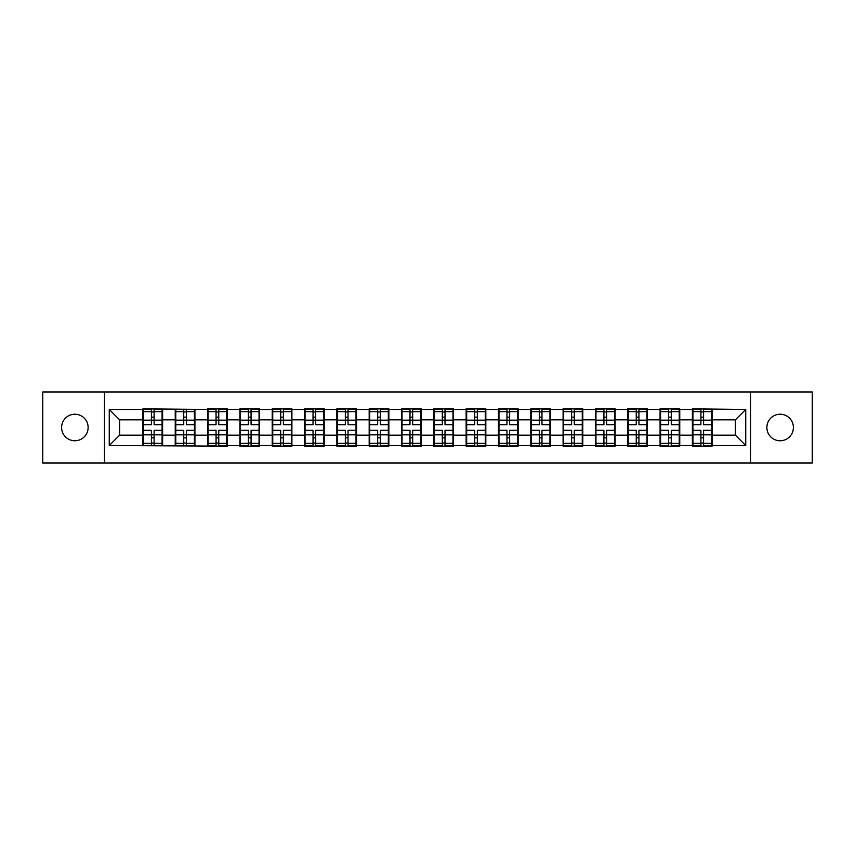 <?xml version="1.0" encoding="UTF-8"?>
<svg xmlns="http://www.w3.org/2000/svg" width="855" height="855" viewBox="0 0 855 855"><rect width="100%" height="100%" fill="white"/><g stroke="black" fill="none" stroke-linecap="round" stroke-linejoin="round"><path stroke-width="1.28" d="M780.134 440.763A13.263 13.263 0 0 1 766.871 427.5A13.263 13.263 0 0 1 780.134 414.237A13.263 13.263 0 0 1 793.397 427.5A13.263 13.263 0 0 1 780.134 440.763M74.866 440.763A13.263 13.263 0 0 1 61.603 427.5A13.263 13.263 0 0 1 74.866 414.237A13.263 13.263 0 0 1 88.129 427.5A13.263 13.263 0 0 1 74.866 440.763M750.508 463.036L812.25 463.036L812.25 391.964L750.508 391.964L750.508 463.036L104.492 463.036L104.492 391.964L42.75 391.964L42.75 463.036L104.492 463.036M750.508 391.964L104.492 391.964M735.386 435.163L735.386 419.837L712.076 419.837L712.076 435.163L735.386 435.163L745.742 445.53L745.742 409.47L692.39 408.85L692.39 419.837L679.757 419.837L679.757 435.163L692.39 435.163L692.39 419.837M745.742 445.53L712.076 445.53L712.076 446.15L692.39 446.15L692.39 445.53L679.757 445.53L679.757 446.15L660.071 446.15L660.071 445.53L647.427 445.53L647.427 446.15L627.752 446.15L627.752 445.53L615.108 445.53L615.108 446.15L595.422 446.15L595.422 445.53L582.789 445.53L582.789 446.15L563.103 446.15L563.103 445.53L550.47 445.53L550.47 446.15L530.784 446.15L530.784 445.53L518.141 445.53L518.141 446.15L498.465 446.15L498.465 445.53L485.822 445.53L485.822 446.15L466.146 446.15L466.146 445.53L453.503 445.53L453.503 446.15L433.816 446.15L433.816 445.53L421.184 445.53L421.184 446.15L401.497 446.15L401.497 445.53L388.854 445.53L388.854 446.15L369.178 446.15L369.178 445.53L356.535 445.53L356.535 446.15L336.859 446.15L336.859 445.53L324.216 445.53L324.216 446.15L304.53 446.15L304.53 445.53L291.897 445.53L291.897 446.15L272.211 446.15L272.211 445.53L259.578 445.53L259.578 446.15L239.892 446.15L239.892 445.53L227.248 445.53L227.248 446.15L109.258 445.53L109.258 409.47L142.924 409.47L142.924 419.837L119.615 419.837L119.615 435.163L142.924 435.163L142.924 419.837M692.39 409.47L679.757 409.47L679.757 408.85L660.071 408.85L660.071 409.47L647.427 409.47L647.427 408.85L627.752 408.85L627.752 409.47L615.108 409.47L615.108 408.85L595.422 408.85L595.422 409.47L582.789 409.47L582.789 408.85L563.103 408.85L563.103 409.47L550.47 409.47L550.47 408.85L530.784 408.85L530.784 409.47L518.141 409.47L518.141 408.85L498.465 408.85L498.465 409.47L485.822 409.47L485.822 408.85L466.146 408.85L466.146 409.47L453.503 409.47L453.503 408.85L433.816 408.85L433.816 409.47L421.184 409.47L421.184 408.85L401.497 408.85L401.497 409.47L388.854 409.47L388.854 408.85L369.178 408.85L369.178 409.47L356.535 409.47L356.535 408.85L336.859 408.85L336.859 409.47L324.216 409.47L324.216 408.85L304.53 408.85L304.53 409.47L291.897 409.47L291.897 408.85L272.211 408.85L272.211 409.47L259.578 409.47L259.578 408.85L239.892 408.85L239.892 409.47L227.248 409.47L227.248 408.85L207.573 408.85L207.573 409.47L142.924 408.85L142.924 409.47M692.39 435.163L692.39 445.53M679.757 435.163L679.757 445.53M679.757 409.47L679.757 419.837M647.427 435.163L660.071 435.163L660.071 419.837L647.427 419.837L647.427 445.53M660.071 435.163L660.071 445.53M660.071 409.47L660.071 419.837M647.427 409.47L647.427 419.837M615.108 435.163L627.752 435.163L627.752 419.837L615.108 419.837L615.108 445.53M627.752 435.163L627.752 445.53M627.752 409.47L627.752 419.837M615.108 409.47L615.108 419.837M582.789 435.163L595.422 435.163L595.422 419.837L582.789 419.837L582.789 445.53M595.422 435.163L595.422 445.53M595.422 409.47L595.422 419.837M582.789 409.47L582.789 419.837M550.47 435.163L563.103 435.163L563.103 419.837L550.47 419.837L550.47 445.53M563.103 435.163L563.103 445.53M563.103 409.47L563.103 419.837M550.47 409.47L550.47 419.837M518.141 435.163L530.784 435.163L530.784 419.837L518.141 419.837L518.141 445.53M530.784 435.163L530.784 445.53M530.784 409.47L530.784 419.837M518.141 409.47L518.141 419.837M485.822 435.163L498.465 435.163L498.465 419.837L485.822 419.837L485.822 445.53M498.465 435.163L498.465 445.53M498.465 409.47L498.465 419.837M485.822 409.47L485.822 419.837M453.503 435.163L466.146 435.163L466.146 419.837L453.503 419.837L453.503 445.53M466.146 435.163L466.146 445.53M466.146 409.47L466.146 419.837M453.503 409.47L453.503 419.837M421.184 435.163L433.816 435.163L433.816 419.837L421.184 419.837L421.184 445.53M433.816 435.163L433.816 445.53M433.816 409.47L433.816 419.837M421.184 409.47L421.184 419.837M388.854 435.163L401.497 435.163L401.497 419.837L388.854 419.837L388.854 445.53M401.497 435.163L401.497 445.53M401.497 409.47L401.497 419.837M388.854 409.47L388.854 419.837M356.535 435.163L369.178 435.163L369.178 419.837L356.535 419.837L356.535 445.53M369.178 435.163L369.178 445.53M369.178 409.47L369.178 419.837M356.535 409.47L356.535 419.837M324.216 435.163L336.859 435.163L336.859 419.837L324.216 419.837L324.216 445.53M336.859 435.163L336.859 445.53M336.859 409.47L336.859 419.837M324.216 409.47L324.216 419.837M291.897 435.163L304.53 435.163L304.53 419.837L291.897 419.837L291.897 445.53M304.53 435.163L304.53 445.53M304.53 409.47L304.53 419.837M291.897 409.47L291.897 419.837M259.578 435.163L272.211 435.163L272.211 419.837L259.578 419.837L259.578 445.53M272.211 435.163L272.211 445.53M272.211 409.47L272.211 419.837M259.578 409.47L259.578 419.837M227.248 435.163L239.892 435.163L239.892 419.837L227.248 419.837L227.248 445.53M239.892 435.163L239.892 445.53M239.892 409.47L239.892 419.837M227.248 409.47L227.248 419.837M194.929 435.163L207.573 435.163L207.573 419.837L194.929 419.837L194.929 445.53M207.573 435.163L207.573 445.53M207.573 409.47L207.573 419.837M194.929 409.47L194.929 419.837M162.61 435.163L175.243 435.163L175.243 419.837L162.61 419.837L162.61 445.53M175.243 435.163L175.243 445.53M175.243 409.47L175.243 419.837M162.61 409.47L162.61 419.837M142.924 435.163L142.924 445.53M119.615 435.163L109.258 445.53M109.258 409.47L119.615 419.837M712.076 435.163L712.076 445.53M712.076 409.47L712.076 419.837M745.742 409.47L735.386 419.837M143.448 420.158L151.421 420.158L151.421 409.374L143.448 409.374L143.448 430.3L151.421 430.3L151.421 434.842L154.114 434.821L154.114 430.3L162.087 430.3L162.087 409.374L154.114 409.374L154.114 411.65L162.087 411.65M151.421 417.155L154.114 417.155M154.114 411.96L151.421 411.96M143.448 424.7L151.421 424.7L151.421 420.158L154.114 420.179L154.114 424.7L162.087 424.7M143.448 411.65L151.421 411.65M151.421 443.04L154.114 443.04M151.421 437.846L154.114 437.846M143.448 445.626L151.421 445.626L151.421 443.35L143.448 443.35L143.448 445.626M143.448 430.3L143.448 434.842L151.421 434.842L151.421 443.35M143.448 434.842L143.448 443.35M162.087 430.3L162.087 445.626L154.114 445.626L154.114 443.35L162.087 443.35M162.087 434.842L154.114 434.842L154.114 443.35M162.087 420.158L154.114 420.158L154.114 411.65M175.767 420.158L183.739 420.158L183.739 409.374L175.767 409.374L175.767 430.3L183.739 430.3L183.739 434.842L186.433 434.821L186.433 430.3L194.416 430.3L194.416 409.374L186.433 409.374L186.433 411.65L194.416 411.65M183.739 417.155L186.433 417.155M186.433 411.96L183.739 411.96M175.767 424.7L183.739 424.7L183.739 420.158L186.433 420.179L186.433 424.7L194.416 424.7M175.767 411.65L183.739 411.65M183.739 443.04L186.433 443.04M183.739 437.846L186.433 437.846M175.767 445.626L183.739 445.626L183.739 443.35L175.767 443.35L175.767 445.626M175.767 430.3L175.767 434.842L183.739 434.842L183.739 443.35M175.767 434.842L175.767 443.35M194.416 430.3L194.416 445.626L186.433 445.626L186.433 443.35L194.416 443.35M194.416 434.842L186.433 434.842L186.433 443.35M194.416 420.158L186.433 420.158L186.433 411.65M208.086 420.158L216.059 420.158L216.059 409.374L208.086 409.374L208.086 430.3L216.059 430.3L216.059 434.842L218.752 434.821L218.752 430.3L226.735 430.3L226.735 409.374L218.752 409.374L218.752 411.65L226.735 411.65M216.059 417.155L218.752 417.155M218.752 411.96L216.059 411.96M208.086 424.7L216.059 424.7L216.059 420.158L218.752 420.179L218.752 424.7L226.735 424.7M208.086 411.65L216.059 411.65M216.059 443.04L218.752 443.04M216.059 437.846L218.752 437.846M208.086 445.626L216.059 445.626L216.059 443.35L208.086 443.35L208.086 445.626M208.086 430.3L208.086 434.842L216.059 434.842L216.059 443.35M208.086 434.842L208.086 443.35M226.735 430.3L226.735 445.626L218.752 445.626L218.752 443.35L226.735 443.35M226.735 434.842L218.752 434.842L218.752 443.35M226.735 420.158L218.752 420.158L218.752 411.65M240.405 420.158L248.388 420.158L248.388 409.374L240.405 409.374L240.405 430.3L248.388 430.3L248.388 434.842L251.081 434.821L251.081 430.3L259.054 430.3L259.054 409.374L251.081 409.374L251.081 411.65L259.054 411.65M248.388 417.155L251.081 417.155M251.081 411.96L248.388 411.96M240.405 424.7L248.388 424.7L248.388 420.158L251.081 420.179L251.081 424.7L259.054 424.7M240.405 411.65L248.388 411.65M248.388 443.04L251.081 443.04M248.388 437.846L251.081 437.846M240.405 445.626L248.388 445.626L248.388 443.35L240.405 443.35L240.405 445.626M240.405 430.3L240.405 434.842L248.388 434.842L248.388 443.35M240.405 434.842L240.405 443.35M259.054 430.3L259.054 445.626L251.081 445.626L251.081 443.35L259.054 443.35M259.054 434.842L251.081 434.842L251.081 443.35M259.054 420.158L251.081 420.158L251.081 411.65M272.734 420.158L280.707 420.158L280.707 409.374L272.734 409.374L272.734 430.3L280.707 430.3L280.707 434.842L283.4 434.821L283.4 430.3L291.373 430.3L291.373 409.374L283.4 409.374L283.4 411.65L291.373 411.65M280.707 417.155L283.4 417.155M283.4 411.96L280.707 411.96M272.734 424.7L280.707 424.7L280.707 420.158L283.4 420.179L283.4 424.7L291.373 424.7M272.734 411.65L280.707 411.65M280.707 443.04L283.4 443.04M280.707 437.846L283.4 437.846M272.734 445.626L280.707 445.626L280.707 443.35L272.734 443.35L272.734 445.626M272.734 430.3L272.734 434.842L280.707 434.842L280.707 443.35M272.734 434.842L272.734 443.35M291.373 430.3L291.373 445.626L283.4 445.626L283.4 443.35L291.373 443.35M291.373 434.842L283.4 434.842L283.4 443.35M291.373 420.158L283.4 420.158L283.4 411.65M305.053 420.158L313.026 420.158L313.026 409.374L305.053 409.374L305.053 430.3L313.026 430.3L313.026 434.842L315.719 434.821L315.719 430.3L323.703 430.3L323.703 409.374L315.719 409.374L315.719 411.65L323.703 411.65M313.026 417.155L315.719 417.155M315.719 411.96L313.026 411.96M305.053 424.7L313.026 424.7L313.026 420.158L315.719 420.179L315.719 424.7L323.703 424.7M305.053 411.65L313.026 411.65M313.026 443.04L315.719 443.04M313.026 437.846L315.719 437.846M305.053 445.626L313.026 445.626L313.026 443.35L305.053 443.35L305.053 445.626M305.053 430.3L305.053 434.842L313.026 434.842L313.026 443.35M305.053 434.842L305.053 443.35M323.703 430.3L323.703 445.626L315.719 445.626L315.719 443.35L323.703 443.35M323.703 434.842L315.719 434.842L315.719 443.35M323.703 420.158L315.719 420.158L315.719 411.65M337.372 420.158L345.345 420.158L345.345 409.374L337.372 409.374L337.372 430.3L345.345 430.3L345.345 434.842L348.038 434.821L348.038 430.3L356.022 430.3L356.022 409.374L348.038 409.374L348.038 411.65L356.022 411.65M345.345 417.155L348.038 417.155M348.038 411.96L345.345 411.96M337.372 424.7L345.345 424.7L345.345 420.158L348.038 420.179L348.038 424.7L356.022 424.7M337.372 411.65L345.345 411.65M345.345 443.04L348.038 443.04M345.345 437.846L348.038 437.846M337.372 445.626L345.345 445.626L345.345 443.35L337.372 443.35L337.372 445.626M337.372 430.3L337.372 434.842L345.345 434.842L345.345 443.35M337.372 434.842L337.372 443.35M356.022 430.3L356.022 445.626L348.038 445.626L348.038 443.35L356.022 443.35M356.022 434.842L348.038 434.842L348.038 443.35M356.022 420.158L348.038 420.158L348.038 411.65M369.691 420.158L377.675 420.158L377.675 409.374L369.691 409.374L369.691 430.3L377.675 430.3L377.675 434.842L380.368 434.821L380.368 430.3L388.341 430.3L388.341 409.374L380.368 409.374L380.368 411.65L388.341 411.65M377.675 417.155L380.368 417.155M380.368 411.96L377.675 411.96M369.691 424.7L377.675 424.7L377.675 420.158L380.368 420.179L380.368 424.7L388.341 424.7M369.691 411.65L377.675 411.65M377.675 443.04L380.368 443.04M377.675 437.846L380.368 437.846M369.691 445.626L377.675 445.626L377.675 443.35L369.691 443.35L369.691 445.626M369.691 430.3L369.691 434.842L377.675 434.842L377.675 443.35M369.691 434.842L369.691 443.35M388.341 430.3L388.341 445.626L380.368 445.626L380.368 443.35L388.341 443.35M388.341 434.842L380.368 434.842L380.368 443.35M388.341 420.158L380.368 420.158L380.368 411.65M402.021 420.158L409.994 420.158L409.994 409.374L402.021 409.374L402.021 430.3L409.994 430.3L409.994 434.842L412.687 434.821L412.687 430.3L420.66 430.3L420.66 409.374L412.687 409.374L412.687 411.65L420.66 411.65M409.994 417.155L412.687 417.155M412.687 411.96L409.994 411.96M402.021 424.7L409.994 424.7L409.994 420.158L412.687 420.179L412.687 424.7L420.66 424.7M402.021 411.65L409.994 411.65M409.994 443.04L412.687 443.04M409.994 437.846L412.687 437.846M402.021 445.626L409.994 445.626L409.994 443.35L402.021 443.35L402.021 445.626M402.021 430.3L402.021 434.842L409.994 434.842L409.994 443.35M402.021 434.842L402.021 443.35M420.66 430.3L420.66 445.626L412.687 445.626L412.687 443.35L420.66 443.35M420.66 434.842L412.687 434.842L412.687 443.35M420.66 420.158L412.687 420.158L412.687 411.65M434.34 420.158L442.313 420.158L442.313 409.374L434.34 409.374L434.34 430.3L442.313 430.3L442.313 434.842L445.006 434.821L445.006 430.3L452.979 430.3L452.979 409.374L445.006 409.374L445.006 411.65L452.979 411.65M442.313 417.155L445.006 417.155M445.006 411.96L442.313 411.96M434.34 424.7L442.313 424.7L442.313 420.158L445.006 420.179L445.006 424.7L452.979 424.7M434.34 411.65L442.313 411.65M442.313 443.04L445.006 443.04M442.313 437.846L445.006 437.846M434.34 445.626L442.313 445.626L442.313 443.35L434.34 443.35L434.34 445.626M434.34 430.3L434.34 434.842L442.313 434.842L442.313 443.35M434.34 434.842L434.34 443.35M452.979 430.3L452.979 445.626L445.006 445.626L445.006 443.35L452.979 443.35M452.979 434.842L445.006 434.842L445.006 443.35M452.979 420.158L445.006 420.158L445.006 411.65M466.659 420.158L474.632 420.158L474.632 409.374L466.659 409.374L466.659 430.3L474.632 430.3L474.632 434.842L477.325 434.821L477.325 430.3L485.309 430.3L485.309 409.374L477.325 409.374L477.325 411.65L485.309 411.65M474.632 417.155L477.325 417.155M477.325 411.96L474.632 411.96M466.659 424.7L474.632 424.7L474.632 420.158L477.325 420.179L477.325 424.7L485.309 424.7M466.659 411.65L474.632 411.65M474.632 443.04L477.325 443.04M474.632 437.846L477.325 437.846M466.659 445.626L474.632 445.626L474.632 443.35L466.659 443.35L466.659 445.626M466.659 430.3L466.659 434.842L474.632 434.842L474.632 443.35M466.659 434.842L466.659 443.35M485.309 430.3L485.309 445.626L477.325 445.626L477.325 443.35L485.309 443.35M485.309 434.842L477.325 434.842L477.325 443.35M485.309 420.158L477.325 420.158L477.325 411.65M498.978 420.158L506.962 420.158L506.962 409.374L498.978 409.374L498.978 430.3L506.962 430.3L506.962 434.842L509.655 434.821L509.655 430.3L517.628 430.3L517.628 409.374L509.655 409.374L509.655 411.65L517.628 411.65M506.962 417.155L509.655 417.155M509.655 411.96L506.962 411.96M498.978 424.7L506.962 424.7L506.962 420.158L509.655 420.179L509.655 424.7L517.628 424.7M498.978 411.65L506.962 411.65M506.962 443.04L509.655 443.04M506.962 437.846L509.655 437.846M498.978 445.626L506.962 445.626L506.962 443.35L498.978 443.35L498.978 445.626M498.978 430.3L498.978 434.842L506.962 434.842L506.962 443.35M498.978 434.842L498.978 443.35M517.628 430.3L517.628 445.626L509.655 445.626L509.655 443.35L517.628 443.35M517.628 434.842L509.655 434.842L509.655 443.35M517.628 420.158L509.655 420.158L509.655 411.65M531.297 420.158L539.281 420.158L539.281 409.374L531.297 409.374L531.297 430.3L539.281 430.3L539.281 434.842L541.974 434.821L541.974 430.3L549.947 430.3L549.947 409.374L541.974 409.374L541.974 411.65L549.947 411.65M539.281 417.155L541.974 417.155M541.974 411.96L539.281 411.96M531.297 424.7L539.281 424.7L539.281 420.158L541.974 420.179L541.974 424.7L549.947 424.7M531.297 411.65L539.281 411.65M539.281 443.04L541.974 443.04M539.281 437.846L541.974 437.846M531.297 445.626L539.281 445.626L539.281 443.35L531.297 443.35L531.297 445.626M531.297 430.3L531.297 434.842L539.281 434.842L539.281 443.35M531.297 434.842L531.297 443.35M549.947 430.3L549.947 445.626L541.974 445.626L541.974 443.35L549.947 443.35M549.947 434.842L541.974 434.842L541.974 443.35M549.947 420.158L541.974 420.158L541.974 411.65M563.627 420.158L571.6 420.158L571.6 409.374L563.627 409.374L563.627 430.3L571.6 430.3L571.6 434.842L574.293 434.821L574.293 430.3L582.266 430.3L582.266 409.374L574.293 409.374L574.293 411.65L582.266 411.65M571.6 417.155L574.293 417.155M574.293 411.96L571.6 411.96M563.627 424.7L571.6 424.7L571.6 420.158L574.293 420.179L574.293 424.7L582.266 424.7M563.627 411.65L571.6 411.65M571.6 443.04L574.293 443.04M571.6 437.846L574.293 437.846M563.627 445.626L571.6 445.626L571.6 443.35L563.627 443.35L563.627 445.626M563.627 430.3L563.627 434.842L571.6 434.842L571.6 443.35M563.627 434.842L563.627 443.35M582.266 430.3L582.266 445.626L574.293 445.626L574.293 443.35L582.266 443.35M582.266 434.842L574.293 434.842L574.293 443.35M582.266 420.158L574.293 420.158L574.293 411.65M595.946 420.158L603.919 420.158L603.919 409.374L595.946 409.374L595.946 430.3L603.919 430.3L603.919 434.842L606.612 434.821L606.612 430.3L614.595 430.3L614.595 409.374L606.612 409.374L606.612 411.65L614.595 411.65M603.919 417.155L606.612 417.155M606.612 411.96L603.919 411.96M595.946 424.7L603.919 424.7L603.919 420.158L606.612 420.179L606.612 424.7L614.595 424.7M595.946 411.65L603.919 411.65M603.919 443.04L606.612 443.04M603.919 437.846L606.612 437.846M595.946 445.626L603.919 445.626L603.919 443.35L595.946 443.35L595.946 445.626M595.946 430.3L595.946 434.842L603.919 434.842L603.919 443.35M595.946 434.842L595.946 443.35M614.595 430.3L614.595 445.626L606.612 445.626L606.612 443.35L614.595 443.35M614.595 434.842L606.612 434.842L606.612 443.35M614.595 420.158L606.612 420.158L606.612 411.65M628.265 420.158L636.248 420.158L636.248 409.374L628.265 409.374L628.265 430.3L636.248 430.3L636.248 434.842L638.942 434.821L638.942 430.3L646.914 430.3L646.914 409.374L638.942 409.374L638.942 411.65L646.914 411.65M636.248 417.155L638.942 417.155M638.942 411.96L636.248 411.96M628.265 424.7L636.248 424.7L636.248 420.158L638.942 420.179L638.942 424.7L646.914 424.7M628.265 411.65L636.248 411.65M636.248 443.04L638.942 443.04M636.248 437.846L638.942 437.846M628.265 445.626L636.248 445.626L636.248 443.35L628.265 443.35L628.265 445.626M628.265 430.3L628.265 434.842L636.248 434.842L636.248 443.35M628.265 434.842L628.265 443.35M646.914 430.3L646.914 445.626L638.942 445.626L638.942 443.35L646.914 443.35M646.914 434.842L638.942 434.842L638.942 443.35M646.914 420.158L638.942 420.158L638.942 411.65M660.584 420.158L668.567 420.158L668.567 409.374L660.584 409.374L660.584 430.3L668.567 430.3L668.567 434.842L671.261 434.821L671.261 430.3L679.233 430.3L679.233 409.374L671.261 409.374L671.261 411.65L679.233 411.65M668.567 417.155L671.261 417.155M671.261 411.96L668.567 411.96M660.584 424.7L668.567 424.7L668.567 420.158L671.261 420.179L671.261 424.7L679.233 424.7M660.584 411.65L668.567 411.65M668.567 443.04L671.261 443.04M668.567 437.846L671.261 437.846M660.584 445.626L668.567 445.626L668.567 443.35L660.584 443.35L660.584 445.626M660.584 430.3L660.584 434.842L668.567 434.842L668.567 443.35M660.584 434.842L660.584 443.35M679.233 430.3L679.233 445.626L671.261 445.626L671.261 443.35L679.233 443.35M679.233 434.842L671.261 434.842L671.261 443.35M679.233 420.158L671.261 420.158L671.261 411.65M692.913 420.158L700.886 420.158L700.886 409.374L692.913 409.374L692.913 430.3L700.886 430.3L700.886 434.842L703.58 434.821L703.58 430.3L711.552 430.3L711.552 409.374L703.58 409.374L703.58 411.65L711.552 411.65M700.886 417.155L703.58 417.155M703.58 411.96L700.886 411.96M692.913 424.7L700.886 424.7L700.886 420.158L703.58 420.179L703.58 424.7L711.552 424.7M692.913 411.65L700.886 411.65M700.886 443.04L703.58 443.04M700.886 437.846L703.58 437.846M692.913 445.626L700.886 445.626L700.886 443.35L692.913 443.35L692.913 445.626M692.913 430.3L692.913 434.842L700.886 434.842L700.886 443.35M692.913 434.842L692.913 443.35M711.552 430.3L711.552 445.626L703.58 445.626L703.58 443.35L711.552 443.35M711.552 434.842L703.58 434.842L703.58 443.35M711.552 420.158L703.58 420.158L703.58 411.65"/></g></svg>
